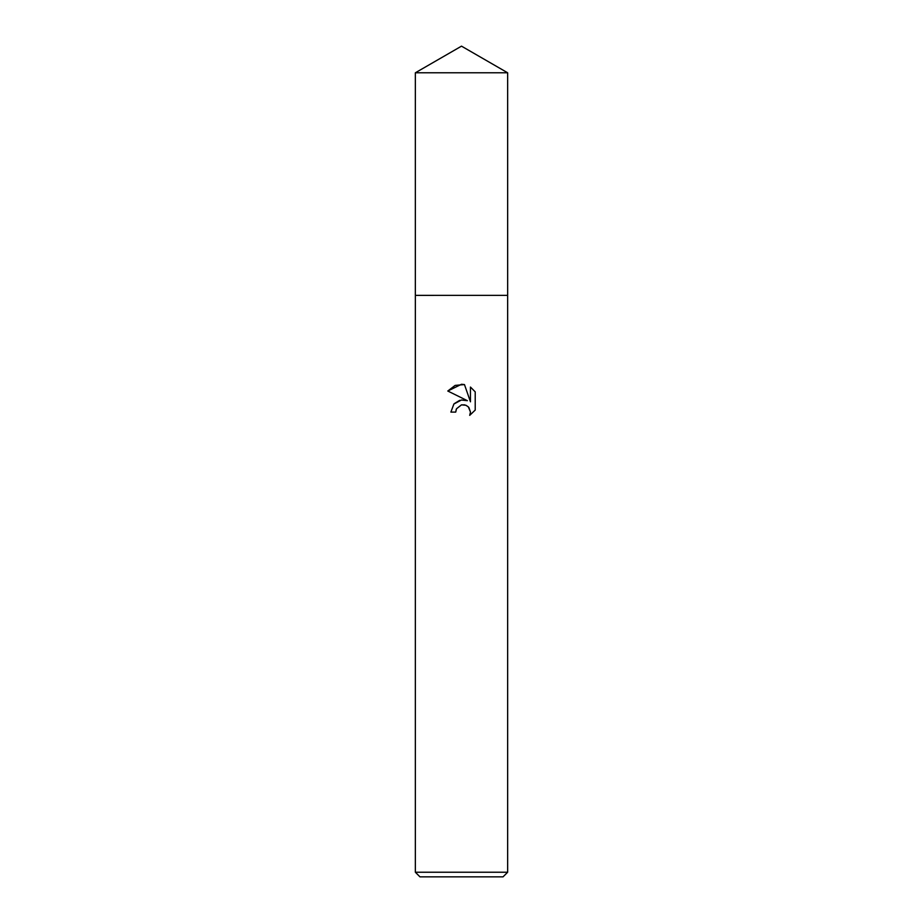 <?xml version="1.0" encoding="UTF-8"?>
<svg xmlns="http://www.w3.org/2000/svg" width="923" height="923" viewBox="0 0 923 923"><rect width="100%" height="100%" fill="white"/><g stroke="black" fill="none" stroke-linecap="round" stroke-linejoin="round"><path stroke-width="0.69" stroke-dasharray="4.62 3.46" d="M507.65 295.372L415.35 295.36L507.662 295.36M507.65 872.235L415.35 872.235M503.035 876.85L419.965 876.85M456.227 409.397L460.369 405.209M475.218 410.066L475.218 391.86M454.151 403.732L450.886 412.096L455.731 412.096M461.2 400.005L459.746 400.317M447.793 391.017L467.373 400.686M460.727 405.07L461.5 404.862M464.719 404.862L468.872 407.458M470.453 387.06L470.453 401.817L464.477 384.579M507.65 72.79L415.35 72.79"/><path stroke-width="1.38" d="M415.35 72.79L507.65 72.79L461.5 46.15L415.35 72.79L415.338 295.36L507.65 295.36L507.65 872.235L415.35 872.235L419.965 876.85L503.035 876.85L507.65 872.235M461.5 404.862L456.516 408.751L455.731 412.096L450.886 412.096L453.897 404.009L461.5 399.971L467.373 400.686L447.793 391.017L461.5 384.268L464.477 384.579L470.453 401.817L470.453 387.06L475.218 391.86L475.218 410.066L469.703 415.35L470.476 412.05L468.319 406.847L465.93 405.243L461.5 404.862L464.719 404.862M455.731 412.096L456.227 409.397M468.872 407.458L470.476 412.05L469.703 415.35L475.218 410.066M467.373 400.686L461.2 400.005M459.746 400.317L454.151 403.732M475.218 391.86L470.453 387.06M464.477 384.579L455.154 385.399L447.793 391.017M415.35 872.235L415.35 295.372L507.662 295.36L507.65 72.79"/></g></svg>
